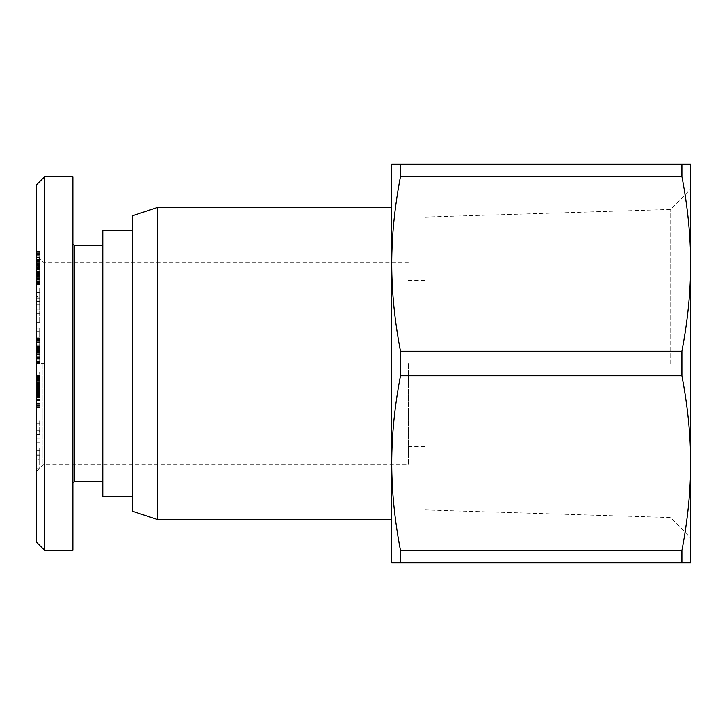 <?xml version="1.0" encoding="UTF-8"?>
<svg xmlns="http://www.w3.org/2000/svg" width="727" height="727" viewBox="0 0 727 727"><rect width="100%" height="100%" fill="white"/><g stroke="black" fill="none" stroke-linecap="round" stroke-linejoin="round"><path stroke-width="0.55" stroke-dasharray="3.63 2.73" d="M157.577 519.605L157.577 207.395M391.735 363.5L391.735 463.135C391.717 435.346 394.643 406.22 400.495 375.777L681.89 375.777L681.89 351.223L400.495 351.223C394.643 320.78 391.717 291.654 391.735 263.865L391.735 363.5M132.668 511.299L132.668 215.701M42.993 363.5L42.993 464.798L42.993 363.5M408.338 363.5L408.338 464.798L408.338 363.5M424.941 363.5L424.941 509.9L424.941 363.5M681.89 375.777C687.742 406.22 690.659 435.346 690.65 463.135L690.65 263.865C690.659 291.654 687.742 320.78 681.89 351.223M670.73 363.5L670.73 209.421L670.73 363.5M400.495 351.223L400.495 375.777M36.35 352.477L36.35 471.441L36.35 348.115L36.35 352.477L39.667 352.477L39.667 347.07L39.667 363.5L39.667 338.609L39.667 352.477M102.78 496.35L102.78 230.65M74.545 481.41L74.545 245.59M72.882 363.5L72.882 483.064L72.882 363.5M44.656 176.679L44.656 550.321M72.882 176.679L72.882 550.321M36.35 389.045L39.667 389.045L39.667 371.933L39.667 389.045L36.35 389.045L36.35 371.933L36.35 380.339L39.667 380.339L36.35 380.339L36.35 389.045M36.35 371.933L39.667 371.933L36.35 371.933M36.35 378.794L39.667 378.794M36.35 378.912L39.667 378.912M36.35 379.894L39.667 379.894M36.35 381.084L39.667 381.084M36.35 382.484L39.667 382.484M36.35 383.583L39.667 383.583M36.35 385.156L39.667 385.156M36.35 386.964L39.667 386.964M36.35 350.641L39.667 350.641M36.35 349.687L39.667 349.687M36.35 348.088L39.667 348.088L36.35 348.115L36.35 347.07L36.35 348.088M36.35 347.606L39.667 347.606M36.35 347.07L39.667 347.07M36.35 347.197L39.667 347.197M36.35 348.26L39.667 348.26M36.35 349.269L39.667 349.269M36.35 350.759L39.667 350.759M36.35 354.385L39.667 354.385M36.35 356.13L39.667 356.13M36.35 357.648L39.667 357.648M36.35 358.956L39.667 358.956M36.35 360.056L39.667 360.056M36.35 360.919L39.667 360.919M36.35 361.81L39.667 361.81M36.35 362.609L39.667 362.609M36.35 363.173L39.667 363.173M36.35 184.976L36.35 363.5L39.667 363.5M36.35 338.609L39.667 338.609L36.35 338.609M36.35 351.559L39.667 351.559M36.35 350.932L39.667 350.932M36.35 349.569L39.667 349.569M36.35 348.206L39.667 348.206M36.35 346.243L39.667 346.243M36.35 345.888L39.667 345.888M36.35 344.071L39.667 344.071M36.35 342.562L39.667 342.562M36.35 341.308L39.667 341.308M36.35 340.39L39.667 340.39M36.35 339.564L39.667 339.564M36.35 338.991L39.667 338.991M36.35 338.818L39.667 338.818L39.667 361.692L39.667 328.068L39.667 340.745L39.667 338.809L36.35 338.809L36.35 340.745L36.35 328.068L36.35 361.692L36.35 338.809M36.35 338.873L39.667 338.873M36.35 339.318L39.667 339.318M36.35 340.181L39.667 340.181M36.35 340.899L39.667 340.899M36.35 342.326L39.667 342.326M36.35 344.016L39.667 344.016M36.35 344.907L39.667 344.907M36.35 346.597L39.667 346.597M36.35 348.56L39.667 348.56M36.35 350.85L39.667 350.85M36.35 351.977L39.667 351.977M36.35 354.085L39.667 354.085M36.35 355.894L39.667 355.894M36.35 357.411L39.667 357.411M36.35 358.366L39.667 358.366M36.35 359.91L39.667 359.91M36.35 361.128L39.667 361.128L36.35 361.128M36.35 361.892L39.667 361.892M36.35 362.491L39.667 362.491M36.35 362.909L39.667 362.909M36.35 354.585L39.667 354.585L36.35 354.585M36.35 354.058L39.667 354.058M36.35 353.222L39.667 353.222M44.656 363.5L36.35 363.5L36.35 255.559L36.35 542.024M36.35 266.264L36.35 284.466L36.35 259.957L36.35 266.264L39.667 266.264L39.667 259.957L36.35 259.957M36.35 276.115L39.667 276.115L36.35 275.769M36.35 257.467L39.667 257.467L39.667 252.796L36.35 252.823L36.35 250.997L36.35 252.796L39.667 252.796L39.667 250.997L39.667 275.769M36.35 431.202L36.35 419.997L36.35 434.473L36.35 431.202L39.667 431.202L39.667 434.473L39.667 419.997L39.667 431.202M36.35 448.332L36.35 468.951L36.35 448.332L39.667 448.332L39.667 468.951L39.667 448.332M36.35 392.916L36.35 374.85L36.35 392.916L39.667 392.916L39.667 374.85L39.667 392.916M36.35 313.819L36.35 287.865L36.35 322.815L36.35 313.819L39.667 313.819L39.667 322.815L39.667 287.865L39.667 313.819M36.35 309.929L39.667 309.929M36.35 322.815L39.667 322.815M36.35 297.252L39.667 297.252M36.35 287.865L39.667 287.865M36.35 292.518L39.667 292.518M36.35 301.305L39.667 301.305M36.35 300.151L39.667 300.151M39.667 296.38L39.667 304.877L39.667 296.38L36.35 296.38L36.35 304.877L36.35 296.38M36.35 304.877L39.667 304.877M36.35 298.761L39.667 298.761M36.35 394.597L39.667 394.597M36.35 391.271L39.667 391.271M36.35 389.745L39.667 389.745M36.35 388.309L39.667 388.309M36.35 386.991L39.667 386.991M36.35 385.792L39.667 385.792M36.35 384.51L39.667 384.51M36.35 383.165L39.667 383.165M36.35 381.893L39.667 381.893M36.35 380.73L39.667 380.73M36.35 379.658L39.667 379.658M36.35 378.685L39.667 378.685M36.35 378.403L39.667 378.403M36.35 377.631L39.667 377.631M36.35 376.931L39.667 376.931M36.35 376.341L39.667 376.341M36.35 375.85L39.667 375.85M36.35 375.441L39.667 375.441M36.35 375.123L39.667 375.123M36.35 375.105L39.667 375.105M36.35 374.923L39.667 374.923M36.35 374.85L39.667 374.85L36.35 374.868M36.35 375.032L39.667 375.032M36.35 375.305L39.667 375.305M36.35 375.686L39.667 375.686M36.35 375.914L39.667 375.914M36.35 376.522L39.667 376.522M36.35 377.249L39.667 377.249M36.35 378.104L39.667 378.104M36.35 379.085L39.667 379.085M36.35 380.194L39.667 380.194M36.35 380.603L39.667 380.603M36.35 381.702L39.667 381.702M36.35 382.92L39.667 382.92M36.35 384.256L39.667 384.256M36.35 385.71L39.667 385.71L36.35 385.728M36.35 387.273L39.667 387.273M36.35 388.963L39.667 388.963M36.35 389.59L39.667 389.59M36.35 391.208L39.667 391.208M36.35 392.762L39.667 392.762M36.35 394.234L39.667 394.234M36.35 395.633L39.667 395.633M36.35 396.96L39.667 396.96L36.35 396.96M36.35 397.96L39.667 397.96M36.35 399.232L39.667 399.232M36.35 400.604L39.667 400.604M36.35 402.058L39.667 402.058M36.35 403.576L39.667 403.576M36.35 405.166L39.667 405.166M36.35 407.32L39.667 407.32M36.35 392.398L39.667 392.398M36.35 391.344L39.667 391.344M36.35 397.805L39.667 397.805M36.35 397.324L39.667 397.324M36.35 396.479L39.667 396.479M36.35 395.006L39.667 395.006M36.35 393.707L39.667 393.707M36.35 393.516L39.667 393.516M36.35 392.044L39.667 392.044M36.35 390.535L39.667 390.535M36.35 390.335L39.667 390.335M36.35 388.809L39.667 388.809M36.35 387.509L39.667 387.509M36.35 386.437L39.667 386.437M36.35 385.574L39.667 385.574M36.35 385.428L39.667 385.428M36.35 384.965L39.667 384.965M36.35 384.674L39.667 384.674M36.35 384.547L39.667 384.547M36.35 384.61L39.667 384.61M36.35 384.828L39.667 384.828M36.35 384.856L39.667 384.856M36.35 385.237L39.667 385.237M36.35 386.31L39.667 386.31M36.35 387.037L39.667 387.037M36.35 387.854L39.667 387.854M36.35 389.009L39.667 389.009M36.35 390.317L39.667 390.317M36.35 391.735L39.667 391.735M36.35 393.271L39.667 393.271M36.35 394.125L39.667 394.125M36.35 395.515L39.667 395.515M36.35 396.642L39.667 396.642M36.35 397.714L39.667 397.714M36.35 398.142L39.667 398.142L36.35 398.105M36.35 407.72L39.667 407.72M36.35 407.529L39.667 407.529M36.35 407.138L39.667 407.138M36.35 406.638L39.667 406.638M36.35 406.002L39.667 406.002M36.35 405.548L39.667 405.548M36.35 404.594L39.667 404.594M36.35 403.476L39.667 403.476M36.35 402.213L39.667 402.213M36.35 401.904L39.667 401.904M36.35 400.822L39.667 400.822M36.35 399.55L39.667 399.55M36.35 396.442L39.667 396.442M36.35 450.785L39.667 450.785M36.35 455.756L39.667 455.756M36.35 468.951L39.667 468.951M36.35 461.218L39.667 461.218M36.35 430.766L39.667 430.766M36.35 438.008L39.667 438.008M36.35 442.725L39.667 442.725M39.667 459.355L39.667 448.986L39.667 459.355L36.35 459.355L36.35 448.986L36.35 459.355M36.35 454.021L39.667 454.021M36.35 448.986L39.667 448.986M36.35 419.997L39.667 419.997M36.35 434.473L39.667 434.473M36.35 423.278L39.667 423.278M36.35 358.175L39.667 358.175M36.35 348.996L39.667 348.996M36.35 350.95L39.667 350.95M36.35 337.146L39.667 337.146M36.35 328.068L39.667 328.068M36.35 331.585L39.667 331.585M36.35 340.745L39.667 340.745M36.35 352.522L39.667 352.522M36.35 361.692L39.667 361.692M36.35 257.004L39.667 257.004M36.35 255.695L39.667 255.695M36.35 254.559L39.667 254.559M36.35 253.587L39.667 253.587M36.35 252.187L39.667 252.187M36.35 251.687L39.667 251.687M36.35 251.224L39.667 251.224M36.35 250.997L39.667 250.997M36.35 251.024L39.667 251.024M36.35 251.097L39.667 251.097M36.35 251.433L39.667 251.433M36.35 252.015L39.667 252.015M36.35 253.614L39.667 253.614M36.35 254.75L39.667 254.75M36.35 255.986L39.667 255.986M36.35 257.349L39.667 257.349M36.35 258.821L39.667 258.821M36.35 259.684L39.667 259.684M36.35 264.664L39.667 264.664L39.667 280.804L39.667 274.515L36.35 274.515L39.667 274.552L39.667 259.303L39.667 260.902L36.35 260.902L39.667 260.884L39.667 273.543L39.667 257.467M36.35 262.183L39.667 262.183M36.35 263.583L39.667 263.583M36.35 265.082L39.667 265.082M36.35 266.682L39.667 266.682M36.35 269.553L39.667 269.553M36.35 271.189L39.667 271.189M36.35 272.461L39.667 272.461M36.35 273.434L39.667 273.434M39.667 276.115L39.667 266.264M36.35 275.451L39.667 275.451M36.35 274.324L39.667 274.324M39.667 264.664L39.667 259.957M36.35 266.046L39.667 266.046M36.35 267.472L39.667 267.472M36.35 268.736L39.667 268.736M36.35 269.89L39.667 269.89M36.35 271.126L39.667 271.126M36.35 272.407L39.667 272.407M36.35 273.743L39.667 273.743M36.35 275.142L39.667 275.142M36.35 276.614L39.667 276.614M36.35 278.123L39.667 278.123M36.35 278.441L39.667 278.441M36.35 279.704L39.667 279.704M36.35 280.804L39.667 280.804L39.667 284.466L39.667 280.804L36.35 280.804M36.35 281.758L39.667 281.758M36.35 282.549L39.667 282.549M36.35 283.203L39.667 283.203M36.35 283.348L39.667 283.348M36.35 283.921L39.667 283.921M36.35 284.302L39.667 284.302M36.35 284.466L39.667 284.466M36.35 284.421L39.667 284.421L36.35 284.421M36.35 284.166L39.667 284.166M36.35 283.703L39.667 283.703M36.35 283.048L39.667 283.048M36.35 282.185L39.667 282.185M36.35 281.876L39.667 281.876M36.35 279.604L39.667 279.604M36.35 278.259L39.667 278.259M36.35 277.405L39.667 277.405M36.35 276.024L39.667 276.024M36.35 272.907L39.667 272.907M36.35 272.489L39.667 272.489M36.35 271.407L39.667 271.407M36.35 270.19L39.667 270.19M36.35 268.845L39.667 268.845M36.35 267.372L39.667 267.372M36.35 265.764L39.667 265.764M36.35 263.31L39.667 263.31M36.35 261.756L39.667 261.756M36.35 260.72L39.667 260.72M36.35 260.566L39.667 260.566M36.35 259.303L39.667 259.303L36.35 259.303M36.35 259.012L39.667 259.012M36.35 258.867L39.667 258.867L36.35 258.867M36.35 260.411L39.667 260.411M36.35 262.256L39.667 262.256M36.35 263.556L39.667 263.556M36.35 264.083L39.667 264.083M36.35 265.382L39.667 265.382L36.35 265.41M36.35 266.709L39.667 266.709M36.35 273.543L39.667 273.543M36.35 272.607L39.667 272.607M36.35 271.344L39.667 271.344M36.35 270.053L39.667 270.053M36.35 268.745L39.667 268.745M36.35 267.418L39.667 267.418M36.35 266.082L39.667 266.082M36.35 264.183L39.667 264.183M36.35 262.91L39.667 262.91M36.35 261.611L39.667 261.611M36.35 260.266L39.667 260.266M681.89 562.78L681.89 550.503L400.495 550.503L400.495 562.78L690.65 562.78L690.65 463.135C690.659 490.934 687.742 520.059 681.89 550.503M681.89 176.497L681.89 164.22L400.495 164.22L400.495 176.497L681.89 176.497C687.742 206.941 690.659 236.066 690.65 263.865L690.65 164.22L681.89 164.22M400.495 164.22L391.735 164.22L391.735 263.865C391.717 236.066 394.643 206.941 400.495 176.497M400.495 550.503C394.643 520.059 391.717 490.934 391.735 463.135L391.735 562.78L400.495 562.78M36.35 352.777L39.667 352.777M36.35 349.451L39.667 349.451M36.35 268.39L39.667 268.39M36.35 267.618L39.667 267.618M36.35 264.01L39.667 264.01M36.35 471.441L42.993 464.798L408.338 464.798M408.338 280.468L424.941 280.468M424.941 509.9L670.73 517.579L690.65 538.125M36.35 276.315L39.667 276.315M408.338 262.202L42.993 262.202L36.35 255.559M424.941 217.1L670.73 209.421L690.65 188.875M408.338 446.532L424.941 446.532"/><path stroke-width="1.09" d="M157.577 519.605L132.668 511.299L132.668 215.701L157.577 207.395L157.577 519.605L391.735 519.605M681.89 164.22L690.65 164.22L690.65 463.135C690.659 435.346 687.742 406.22 681.89 375.777L400.495 375.777L400.495 351.223L681.89 351.223C687.742 320.78 690.659 291.654 690.65 263.865C690.659 236.066 687.742 206.941 681.89 176.497L400.495 176.497L400.495 164.22L681.89 164.22L681.89 176.497M681.89 351.223L681.89 375.777M400.495 562.78L400.495 550.503L681.89 550.503L681.89 562.78L391.735 562.78L391.735 263.865C391.717 291.654 394.643 320.78 400.495 351.223M132.668 230.65L102.78 230.65L102.78 496.35L132.668 496.35M102.78 245.59L74.545 245.59L74.545 481.41L72.882 483.064M44.656 550.321L72.882 550.321L72.882 176.679L44.656 176.679L36.35 184.976L36.35 542.024L44.656 550.321L44.656 176.679M400.495 176.497C394.643 206.941 391.717 236.066 391.735 263.865L391.735 164.22L400.495 164.22M681.89 550.503C687.742 520.059 690.659 490.934 690.65 463.135L690.65 562.78L681.89 562.78M400.495 375.777C394.643 406.22 391.717 435.346 391.735 463.135C391.717 490.934 394.643 520.059 400.495 550.503M74.545 245.59L72.882 243.936M74.545 481.41L102.78 481.41M157.577 207.395L391.735 207.395"/></g></svg>
